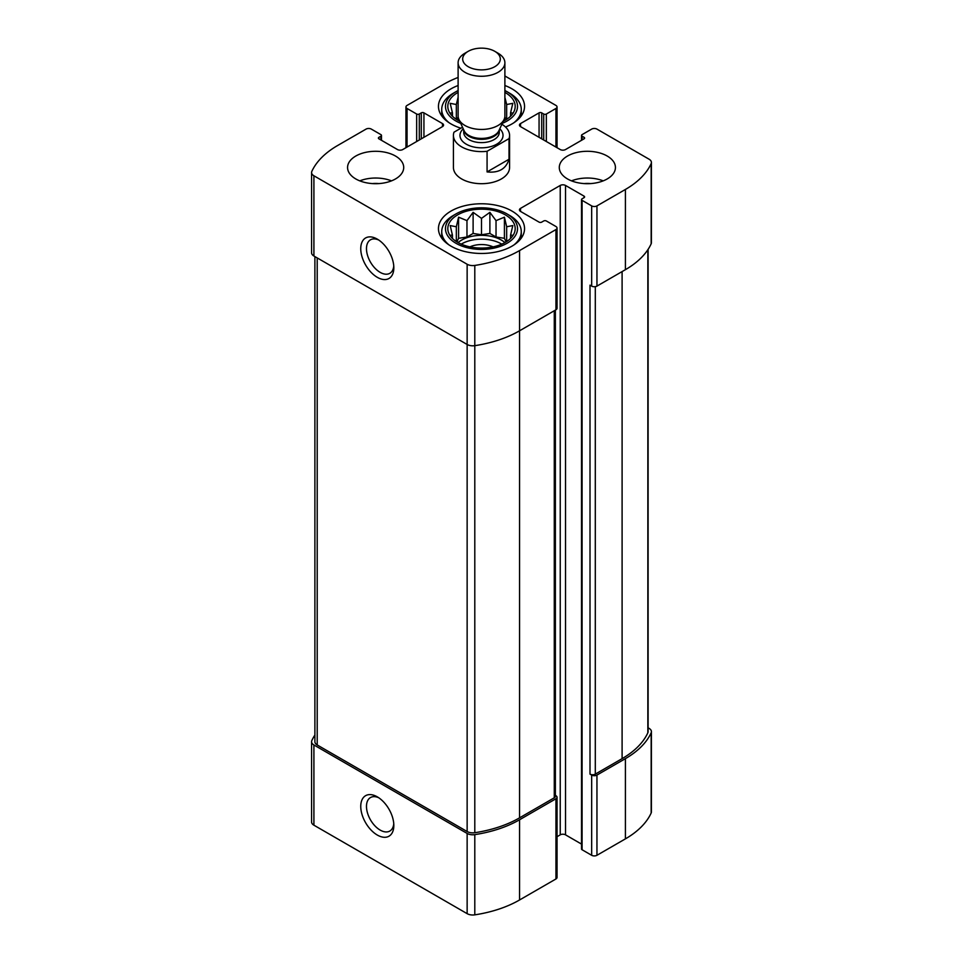 <?xml version="1.0" encoding="UTF-8"?>
<svg xmlns="http://www.w3.org/2000/svg" width="963" height="963" viewBox="0 0 963 963"><rect width="100%" height="100%" fill="white"/><g stroke="black" fill="none" stroke-linecap="round" stroke-linejoin="round"><path stroke-width="1.44" d="M461.229 244.145A28.071 16.202 180 0 1 501.35 243.892A28.071 16.202 180 0 1 501.771 244.145M504.913 242.592A28.071 16.202 0 0 0 501.35 240.076A28.071 16.202 0 0 0 458.087 242.592M504.913 120.351A28.071 16.202 0 0 0 504.01 119.617M458.99 119.617A28.071 16.202 0 0 0 458.087 120.351M314.889 735.046A99.189 57.262 0 0 0 311.843 740.547A7.957 4.586 0 0 0 311.579 741.727A7.957 4.586 0 0 0 313.914 744.977L467.139 833.44A7.957 4.586 0 0 0 474.795 834.632A99.189 57.262 0 0 0 519.551 819.766L555.94 798.76A3.744 2.167 0 0 0 557.035 797.232A3.744 2.167 0 0 0 555.94 795.703L555.374 795.378M311.579 741.727L311.579 821.945A7.957 4.586 0 0 0 313.914 825.195L467.139 913.658A7.957 4.586 0 0 0 474.795 914.85A99.189 57.262 0 0 0 519.551 899.984L555.94 878.978A3.744 2.167 0 0 0 557.035 877.449L557.035 797.232M377.291 835.041A23.389 13.506 -120 0 0 393.831 825.496A23.389 13.506 -120 0 0 377.291 796.846A23.389 13.506 -120 0 0 360.752 806.392A23.389 13.506 -120 0 0 377.291 835.041M557.035 836.703L560.237 834.849A3.744 2.167 0 0 1 565.534 834.849L565.534 185.45L584.06 196.139A1.866 1.083 0 0 1 584.601 196.909A1.866 1.083 0 0 1 584.06 197.668L582.073 198.823A1.866 1.083 0 0 0 581.52 199.582L581.52 848.993A1.866 1.083 0 0 0 582.073 849.751L591.667 855.288L591.667 775.071A3.744 2.167 0 0 0 596.952 775.071L625.408 758.639A99.189 57.262 0 0 0 651.157 732.807A7.957 4.586 0 0 0 651.421 731.639A7.957 4.586 0 0 0 649.086 728.389L648.111 727.823M591.667 855.288A3.744 2.167 0 0 0 596.952 855.288L625.408 838.869A99.189 57.262 0 0 0 651.157 813.037A7.957 4.586 0 0 0 651.421 811.857L651.421 731.639M541.712 138.841L541.712 112.864L543.698 114.019A1.866 1.083 0 0 0 546.346 114.019L555.94 108.482A3.744 2.167 0 0 0 557.035 106.953A3.744 2.167 0 0 0 555.94 105.424L504.889 75.957M458.111 77.437A99.189 57.262 0 0 0 443.449 84.407L407.06 105.424A3.744 2.167 0 0 0 405.965 106.953A3.744 2.167 0 0 0 407.06 108.482L416.654 114.019A1.866 1.083 0 0 0 419.302 114.019L421.288 112.864A1.866 1.083 0 0 1 423.937 112.864L442.462 123.565A3.744 2.167 0 0 1 443.558 125.094A3.744 2.167 0 0 1 442.462 126.622L402.763 149.542A3.744 2.167 0 0 1 397.466 149.542L378.941 138.841L378.941 137.312A1.866 1.083 0 0 0 378.399 138.082A1.866 1.083 0 0 0 378.941 138.841M378.941 137.312L380.927 136.168A1.866 1.083 0 0 0 381.48 135.41A1.866 1.083 0 0 0 380.927 134.639L371.333 129.102A3.744 2.167 0 0 0 366.048 129.102L337.592 145.533A99.189 57.262 0 0 0 311.843 171.366A7.957 4.586 0 0 0 311.579 172.546A7.957 4.586 0 0 0 313.914 175.784L467.139 264.247A7.957 4.586 0 0 0 474.795 265.439A99.189 57.262 0 0 0 519.551 250.585L555.94 229.567A3.744 2.167 0 0 0 557.035 228.038A3.744 2.167 0 0 0 555.94 226.51L546.346 220.972A1.866 1.083 0 0 0 543.698 220.972L541.712 222.116A1.866 1.083 0 0 1 539.063 222.116L520.538 211.427L520.538 208.369A3.744 2.167 0 0 0 519.442 209.898A3.744 2.167 0 0 0 520.538 211.427M311.579 172.546L311.579 252.763A7.957 4.586 0 0 0 313.914 256.014L313.914 175.784M377.291 277.32A23.389 13.506 -120 0 0 393.831 267.774A23.389 13.506 -120 0 0 377.291 239.125A23.389 13.506 -120 0 0 360.752 248.671A23.389 13.506 -120 0 0 377.291 277.32M314.889 256.567L314.889 741.727A7.957 4.586 0 0 0 317.212 744.977L467.139 831.526L467.139 344.477L313.914 256.014M467.139 264.247L467.139 344.477A7.957 4.586 0 0 0 474.795 345.669A99.189 57.262 0 0 0 519.551 330.803L519.551 250.585M557.035 228.038L557.035 308.256A3.744 2.167 0 0 1 555.94 309.785L519.551 330.803L519.551 817.852L554.279 797.797A3.744 2.167 0 0 0 555.374 796.269L555.374 310.11M520.538 208.369L560.237 185.45A3.744 2.167 0 0 1 565.534 185.45M565.534 834.849L581.52 844.094M581.52 199.582A1.866 1.083 0 0 0 582.073 200.352L591.667 205.889A3.744 2.167 0 0 0 596.952 205.889L625.408 189.458A99.189 57.262 0 0 0 651.157 163.626A7.957 4.586 0 0 0 651.421 162.446A7.957 4.586 0 0 0 649.086 159.208L596.952 129.102A3.744 2.167 0 0 0 591.667 129.102L582.073 134.639A1.866 1.083 0 0 0 581.52 135.41A1.866 1.083 0 0 0 582.073 136.168L584.06 137.312A1.866 1.083 0 0 1 584.601 138.082A1.866 1.083 0 0 1 584.06 138.841L565.534 149.542A3.744 2.167 0 0 1 560.237 149.542L520.538 126.622L520.538 123.565A3.744 2.167 0 0 0 519.442 125.094A3.744 2.167 0 0 0 520.538 126.622M651.421 162.446L651.421 242.676A7.957 4.586 0 0 1 651.157 243.844A99.189 57.262 0 0 1 625.408 269.676L596.952 286.107A3.744 2.167 0 0 1 591.667 286.107L590.006 285.156L590.006 774.12A3.744 2.167 0 0 0 595.303 774.12L622.098 758.639A99.189 57.262 0 0 0 647.846 732.807A7.957 4.586 0 0 0 648.111 731.639L648.111 249.345M591.667 775.071L590.006 774.12M520.538 123.565L539.063 112.864A1.866 1.083 0 0 1 541.712 112.864M567.52 178.949A28.071 16.202 0 0 0 607.208 178.949A28.071 16.202 0 0 0 615.429 167.49A28.071 16.202 0 0 0 587.358 151.287A28.071 16.202 0 0 0 559.286 167.49A28.071 16.202 0 0 0 567.52 178.949M355.792 178.949A28.071 16.202 0 0 0 386.38 182.464A28.071 16.202 0 0 0 403.714 167.49A28.071 16.202 0 0 0 395.48 156.03A28.071 16.202 0 0 0 364.893 152.527A28.071 16.202 0 0 0 347.571 167.49A28.071 16.202 0 0 0 355.792 178.949M504.889 85.514A43.046 24.845 180 0 1 511.931 88.801A43.046 24.845 180 0 1 524.546 106.375A43.046 24.845 180 0 1 505.503 127.008M460.904 128.199A43.046 24.845 180 0 1 438.454 106.375A43.046 24.845 180 0 1 458.111 85.514M511.931 211.041A43.046 24.845 180 0 1 524.546 228.616A43.046 24.845 180 0 1 481.5 253.462A43.046 24.845 180 0 1 438.454 228.616A43.046 24.845 180 0 1 465.033 205.661A43.046 24.845 180 0 1 511.931 211.041M509.018 138.624L487.073 151.287A28.071 16.202 180 0 1 461.65 146.87A28.071 16.202 180 0 1 453.429 135.41L453.429 167.49A28.071 16.202 0 0 0 461.65 178.949A28.071 16.202 0 0 0 492.237 182.464A28.071 16.202 0 0 0 509.571 167.49L509.571 135.41A28.071 16.202 180 0 1 509.018 138.624L509.018 159.244L487.073 171.92C498.762 173.135 506.069 168.91 509.018 159.244M467.139 831.526A7.957 4.586 0 0 0 474.795 832.718A99.189 57.262 0 0 0 519.551 817.852M378.796 240.064A19.344 11.171 -120 0 0 370.49 239.811A19.344 11.171 -120 0 0 367.517 255.315A19.344 11.171 -120 0 0 380.156 272.36A19.344 11.171 -120 0 0 389.822 273.311A19.344 11.171 -120 0 0 393.759 265.993M378.796 797.785A19.344 11.171 -120 0 0 370.49 797.545A19.344 11.171 -120 0 0 367.517 813.037A19.344 11.171 -120 0 0 380.156 830.082A19.344 11.171 -120 0 0 389.822 831.045A19.344 11.171 -120 0 0 393.759 823.726M505.322 214.857A33.681 19.453 180 0 1 512.256 236.549A33.681 19.453 180 0 1 481.5 248.057A33.681 19.453 180 0 1 450.744 236.549A33.681 19.453 180 0 1 462.396 212.594A33.681 19.453 180 0 1 505.322 214.857M509.62 215.435L506.971 213.906A36.028 20.801 180 0 1 506.971 243.326A36.028 20.801 180 0 1 456.029 243.326A36.028 20.801 180 0 1 456.029 213.906A36.028 20.801 180 0 1 506.971 213.906L509.62 215.435A39.772 22.956 180 0 1 521.272 231.674A39.772 22.956 180 0 1 513.965 244.927M512.81 235.261L510.559 235.153L512.81 225.571L506.67 226.762L504.419 217.181L496.029 220.623L489.89 212.342L481.5 218.372L473.11 212.342L466.971 220.623L458.581 217.181L456.33 226.762L450.19 225.571L452.441 235.153L450.19 235.261M469.908 246.877A18.718 10.81 180 0 1 493.092 246.877M449.035 244.927A39.772 22.956 180 0 1 441.728 231.674A39.772 22.956 180 0 1 453.38 215.435L456.029 213.906M504.889 92.376A33.681 19.453 180 0 1 505.322 92.629A33.681 19.453 180 0 1 512.256 114.32A33.681 19.453 180 0 1 503.276 121.218M459.724 121.218A33.681 19.453 180 0 1 450.744 114.32A33.681 19.453 180 0 1 458.111 92.376M504.889 90.558A36.028 20.801 180 0 1 506.971 91.666L506.971 91.666A36.028 20.801 180 0 1 502.277 123.36M460.723 123.36A36.028 20.801 180 0 1 456.029 91.666A36.028 20.801 180 0 1 458.111 90.558M512.81 113.02L510.559 112.912L512.81 103.33L506.67 104.522L505.106 98.166M458.111 97.203L456.33 104.522L450.19 103.33L452.441 112.912L450.19 113.02M509.62 93.194L506.971 91.666L509.62 93.194A39.772 22.956 180 0 1 521.272 109.433A39.772 22.956 180 0 1 513.965 122.698M449.035 122.698A39.772 22.956 180 0 1 441.728 109.433A39.772 22.956 180 0 1 453.38 93.194L456.029 91.666M359.777 180.863A28.071 16.202 180 0 1 391.508 180.863M372.404 183.596A18.718 10.81 180 0 1 378.88 183.596M571.492 180.863A28.071 16.202 180 0 1 603.223 180.863M584.12 183.596A18.718 10.81 180 0 1 590.596 183.596M506.093 119.665L504.829 116.944M506.67 119.304L506.67 104.522M456.33 119.304L456.33 104.522M458.171 116.944L456.907 119.665M452.441 116.21L452.441 112.912M510.559 116.21L510.559 112.912M506.093 241.906L504.419 238.306L504.419 217.181M506.67 241.544L506.67 226.762M504.419 238.306L496.029 237.006L496.029 220.623M496.029 237.006L489.89 233.455L489.89 212.342M489.89 233.455L481.5 234.755L481.5 218.372M481.5 234.755L473.11 233.455L473.11 212.342M473.11 233.455L466.971 237.006L466.971 220.623M466.971 237.006L458.581 238.306L458.581 217.181M456.33 241.544L456.33 226.762M458.581 238.306L456.907 241.906M452.441 238.451L452.441 235.153M510.559 238.451L510.559 235.153M453.429 135.41A28.071 16.202 180 0 1 453.982 132.196L462.517 127.26M501.867 124.251A28.071 16.202 180 0 1 509.571 135.41M487.073 151.287L487.073 171.92M468.199 66.688A18.803 10.858 180 0 1 468.199 51.328A18.803 10.858 180 0 1 494.801 51.328A18.803 10.858 180 0 1 494.801 66.688A18.803 10.858 180 0 1 468.199 66.688M494.801 51.328L498.04 53.206A23.389 13.506 180 0 1 504.889 62.751A23.389 13.506 180 0 1 490.456 75.234A23.389 13.506 180 0 1 464.96 72.309A23.389 13.506 180 0 1 458.111 62.751A23.389 13.506 180 0 1 464.96 53.206L468.199 51.328M504.889 62.751L504.889 115.933A23.389 13.506 180 0 1 504.106 119.412A23.389 13.506 180 0 1 487.567 128.982A23.389 13.506 180 0 1 464.96 125.491A23.389 13.506 180 0 1 458.894 119.412A23.389 13.506 180 0 1 458.111 115.933L458.111 62.751M313.914 825.195L313.914 744.977M467.139 913.658L467.139 833.44M474.795 914.85L474.795 834.632M519.551 899.984L519.551 819.766M555.94 878.978L555.94 798.76M596.952 855.288L596.952 775.071M625.408 838.869L625.408 758.639M651.157 813.037L651.157 732.807M555.94 147.062L555.94 108.482M407.06 147.062L407.06 108.482M416.654 141.525L416.654 114.019M419.302 139.996L419.302 114.019M421.288 138.841L421.288 112.864M423.937 137.312L423.937 112.864M442.462 126.622L442.462 123.565M380.927 139.996L380.927 136.168M474.795 832.718L474.795 265.439M555.94 309.785L555.94 229.567M560.237 834.849L560.237 185.45M584.06 197.668L584.06 196.139M582.073 849.751L582.073 200.352M591.667 286.107L591.667 205.889M596.952 286.107L596.952 205.889M625.408 269.676L625.408 189.458M651.157 243.844L651.157 163.626M582.073 139.996L582.073 136.168M584.06 138.841L584.06 137.312M539.063 137.312L539.063 112.864M543.698 139.996L543.698 114.019M546.346 141.525L546.346 114.019M595.303 774.12L595.303 286.661M622.098 758.639L622.098 271.59M647.846 732.807L647.846 249.742M554.279 797.797L554.279 310.748M317.212 744.977L317.212 257.915M499.761 128.825A21.523 12.423 180 0 1 494.886 145.136A21.523 12.423 180 0 1 466.285 144.197A21.523 12.423 180 0 1 463.239 128.825M504.106 119.412L498.894 130.703A18.008 10.4 180 0 1 486.171 138.058A18.008 10.4 180 0 1 468.764 135.374A18.008 10.4 180 0 1 464.106 130.703L458.894 119.412M499.195 130.053A17.779 10.268 180 0 1 487.507 138.732A17.779 10.268 180 0 1 468.933 136.325A17.779 10.268 180 0 1 463.805 130.053M499.279 129.873L499.279 132.352A17.779 10.268 180 0 1 488.301 141.838A17.779 10.268 180 0 1 468.933 139.611A17.779 10.268 180 0 1 463.721 132.352L463.721 129.873M557.035 147.688L557.035 106.953M405.965 147.688L405.965 106.953M381.48 140.309L381.48 135.41M581.52 140.309L581.52 135.41M441.728 231.674L441.728 238.126M521.272 231.674L521.272 238.126M441.728 109.433L441.728 115.885M521.272 109.433L521.272 115.885"/></g></svg>
